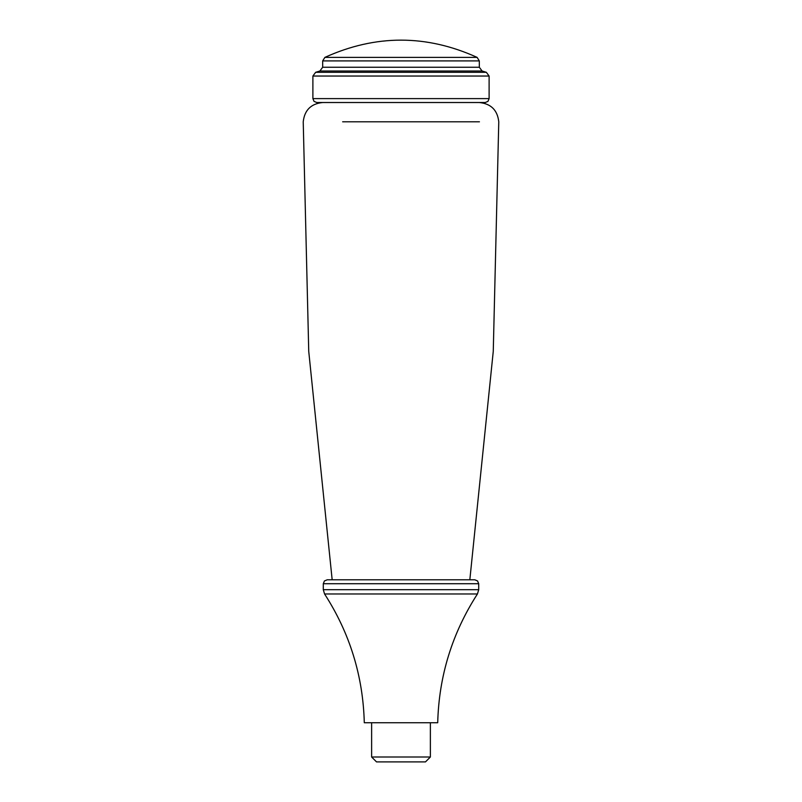 <?xml version="1.0" encoding="UTF-8"?>
<svg xmlns="http://www.w3.org/2000/svg" width="802" height="802" viewBox="0 0 802 802"><rect width="100%" height="100%" fill="white"/><g stroke="black" fill="none" stroke-linecap="round" stroke-linejoin="round"><path stroke-width="1.2" d="M312.89 98.606L489.11 98.606L487.967 101.373L485.2 102.516L316.8 102.516L314.033 101.373L312.89 98.606L312.89 76.04L489.11 76.04L486.343 72.3L315.657 72.3L319.908 70.997L482.092 70.997L486.343 72.3M482.092 70.997L479.325 67.248L322.675 67.248L322.675 60.912L479.325 60.912L477.1 57.373L324.9 57.373C375.627 34.396 426.363 34.396 477.1 57.373C426.363 34.396 375.627 34.396 324.89 57.383L322.675 60.912M478.714 583.716L477.561 580.949L474.794 579.796L327.206 579.796L324.439 580.949L323.286 583.716L323.286 589.691L478.714 589.691L478.714 583.716L323.286 583.716M437.712 722.742L364.288 722.742C363.085 676.106 349.842 633.179 324.559 593.971L323.286 589.691L324.559 593.971L477.441 593.971L478.714 589.691L477.441 593.971C452.158 633.179 438.915 676.106 437.712 722.742M425.471 761.9L376.529 761.9L425.471 761.9L430.373 757.008L371.627 757.008L430.373 757.008L430.373 722.742M342.634 121.804L479.436 121.804M303.226 121.804C304.539 110.085 311.066 103.659 322.805 102.516C311.066 103.659 304.539 110.085 303.226 121.804L308.74 351.366L332.168 579.796M498.774 121.804C497.461 110.085 490.934 103.659 479.195 102.516C490.934 103.659 497.461 110.085 498.774 121.804L493.26 351.366L469.832 579.796M312.89 76.04L315.657 72.3M489.11 98.606L489.11 76.04M319.908 70.997L322.675 67.248M479.325 67.248L479.325 60.912M376.529 761.9L371.627 757.008L371.627 722.742"/></g></svg>
